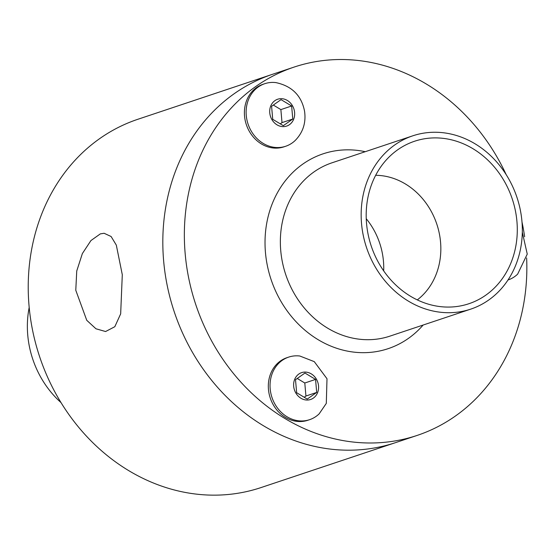 <?xml version="1.0" encoding="UTF-8"?>
<svg xmlns="http://www.w3.org/2000/svg" width="555" height="555" viewBox="0 0 555 555"><rect width="100%" height="100%" fill="white"/><g stroke="black" fill="none" stroke-linecap="round" stroke-linejoin="round"><path stroke-width="0.83" d="M291.639 105.998L292.776 119.027L283.327 125.68L272.727 119.311L271.589 106.289L281.045 99.629L291.639 105.998L280.872 109.599L273.331 105.061M280.275 123.848L282.009 122.62L280.872 109.599M292.776 119.027L282.009 122.62M264.756 83.701L263.035 84.277A32.988 28.624 71.5 0 0 249.833 132.208A32.988 28.624 71.5 0 0 283.938 146.846L285.659 146.27A32.988 28.624 71.5 0 0 295.225 140.45C303.065 132.381 306.173 122.634 304.556 111.222C301.504 95.585 291.944 86.046 275.897 82.605A32.988 28.624 71.5 0 0 264.756 83.701A32.988 28.624 71.5 0 0 251.561 131.632A32.988 28.624 71.5 0 0 285.659 146.27M272.033 119.804A14.166 12.293 71.5 0 0 293.56 119.492A14.166 12.293 71.5 0 0 280.962 98.672A14.166 12.293 71.5 0 0 272.033 119.804M296.647 392.718L295.51 379.696L304.966 373.043L315.559 379.412L316.697 392.434L307.248 399.087L296.647 392.718M304.195 397.255L305.93 396.027L304.792 383.006L297.251 378.475M316.697 392.434L305.93 396.027M315.559 379.412L304.792 383.006M319.139 413.863L326.298 403.402L326.999 378.746L314.269 361.638L299.818 356.012A32.988 28.624 71.5 0 0 288.676 357.108L286.956 357.684A32.988 28.624 71.5 0 0 270.257 398.039A32.988 28.624 71.5 0 0 307.858 420.26L309.579 419.684A32.988 28.624 71.5 0 0 319.146 413.857M288.676 357.108A32.988 28.624 71.5 0 0 271.978 397.463A32.988 28.624 71.5 0 0 309.579 419.684M317.481 392.905A14.166 12.293 71.5 0 0 304.882 372.079A14.166 12.293 71.5 0 0 295.954 393.211A14.166 12.293 71.5 0 0 317.481 392.905M75.778 290.258L76.743 271.006L82.362 253.579L90.937 240.558L100.337 233.877L104.118 233.273L111.111 236.506L116.321 245.13L122.294 274.718L120.664 313.852L114.823 326.708L105.589 331.529L95.959 328.782L86.753 320.304L75.778 290.258M366.251 218.712A68.529 59.468 -108.5 0 1 383.678 270.868A68.529 59.468 -108.5 0 0 366.251 218.712M526.633 257.936A194.174 168.498 -108.5 0 1 417.124 435.425L260.996 487.581A194.174 168.498 -108.5 0 1 29.047 305.867A194.174 168.498 -108.5 0 1 137.945 119.249L272.54 74.287A194.174 168.498 -108.5 0 0 163.642 260.905A194.174 168.498 -108.5 0 1 272.54 74.287L294.074 67.093A194.174 168.498 -108.5 0 1 506.188 174.658M395.59 442.619A194.174 168.498 -108.5 0 1 163.642 260.905A194.174 168.498 -108.5 0 0 395.59 442.619M60.967 402.555A91.374 79.296 -108.5 0 1 27.75 335.144A91.374 79.296 -108.5 0 1 29.193 307.435M417.124 435.425A194.174 168.498 -108.5 0 1 185.176 253.711A194.174 168.498 -108.5 0 1 294.074 67.093M521.991 221.965A194.174 168.498 -108.5 0 1 524.628 236.728M375.666 175.297A68.529 59.468 -108.5 0 1 436.806 224.13A68.529 59.468 -108.5 0 1 417.298 299.901M366.55 223.561A85.664 74.335 -108.5 0 1 399.114 148.823A85.664 74.335 -108.5 0 1 512.244 198.926A85.664 74.335 -108.5 0 1 451.943 306.971A85.664 74.335 -108.5 0 1 366.55 223.561M361.541 223.637A91.374 79.296 -108.5 0 1 412.788 135.815A91.374 79.296 -108.5 0 1 516.948 197.358A91.374 79.296 -108.5 0 1 470.689 309.149A91.374 79.296 -108.5 0 1 361.541 223.637M508.082 279.949L507.998 279.977A32.988 28.624 71.5 0 0 508.082 279.949A32.988 28.624 71.5 0 0 517.649 274.128L527.25 254.107L522.304 232.184M470.689 309.149L389.894 336.143A91.374 79.296 -108.5 0 1 280.74 250.624A91.374 79.296 -108.5 0 1 331.987 162.809L412.788 135.815M423.146 325.029A102.703 89.126 -108.5 0 1 327.492 344.641A102.703 89.126 -108.5 0 1 265.457 252.553A102.703 89.126 -108.5 0 1 365.245 151.695"/></g></svg>
